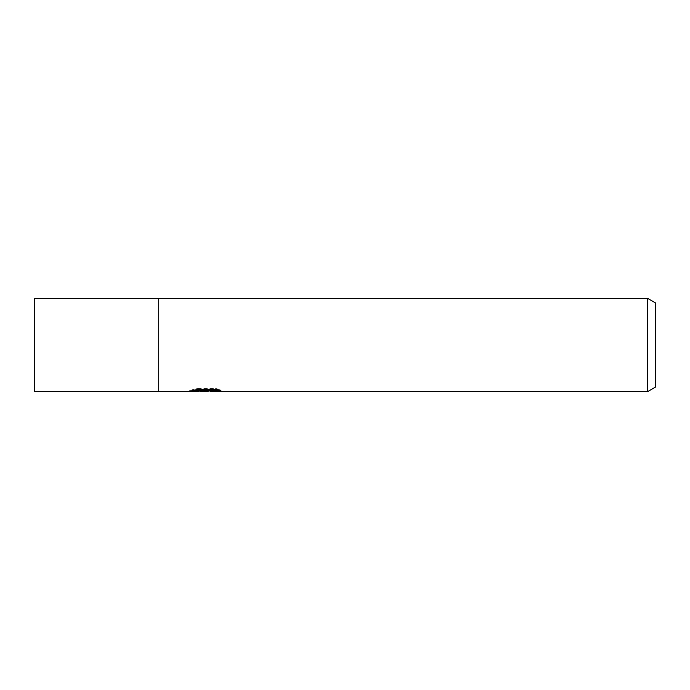 <?xml version="1.0" encoding="UTF-8"?>
<svg xmlns="http://www.w3.org/2000/svg" width="690" height="690" viewBox="0 0 690 690"><rect width="100%" height="100%" fill="white"/><g stroke="black" fill="none" stroke-linecap="round" stroke-linejoin="round"><path stroke-width="0.52" stroke-dasharray="3.45 2.59" d="M200.031 391.118L196.417 389.471L196.417 388.444L203.239 390.6L217.686 389.324L217.686 390.221L210.381 390.6M217.686 390.221L217.686 391.213L217.686 390.324L210.2 390.842M210.381 391.575L217.686 391.213M206.163 390.212L206.163 390.764M207.311 389.695L189.923 390.497L189.923 391.48M189.923 390.497L189.603 391.575M190.888 390.178L197.03 388.306M197.038 389.332L190.888 391.161M216.712 389.703L220.972 389.841L215.642 388.444L197.271 388.444L192.415 389.695L196.236 389.695M192.415 389.695L192.415 390.687M197.271 388.444L197.271 389.471M215.642 388.444L215.642 389.471M220.972 389.841L220.972 390.833M217.686 389.324L217.686 390.324M158.7 298.425L158.7 391.575M655.5 302.91L655.5 387.09M647.738 298.425L647.738 391.575M34.5 298.425L34.5 391.575M189.603 390.6L203.239 390.6M205.447 390.6L207.311 390.6M205.353 391.549L205.353 390.575"/><path stroke-width="1.03" d="M210.2 390.842L205.447 391.575L200.031 391.118M205.447 391.575L203.239 391.575M647.738 391.575L647.738 298.425L655.5 302.91L655.5 387.09L647.738 391.575L210.381 391.575L210.2 390.566L216.712 389.703M196.236 389.695L207.311 389.695L207.311 390.687L189.603 391.575L158.7 391.575L158.7 298.425L647.738 298.425M207.311 390.687L192.415 390.687L197.271 389.471L215.642 389.471L220.972 390.833L214.797 390.79L210.2 391.549M206.163 390.764L206.163 391.196M158.7 391.575L34.5 391.575L34.5 298.425L158.7 298.425M207.311 390.6L210.2 390.6"/></g></svg>
